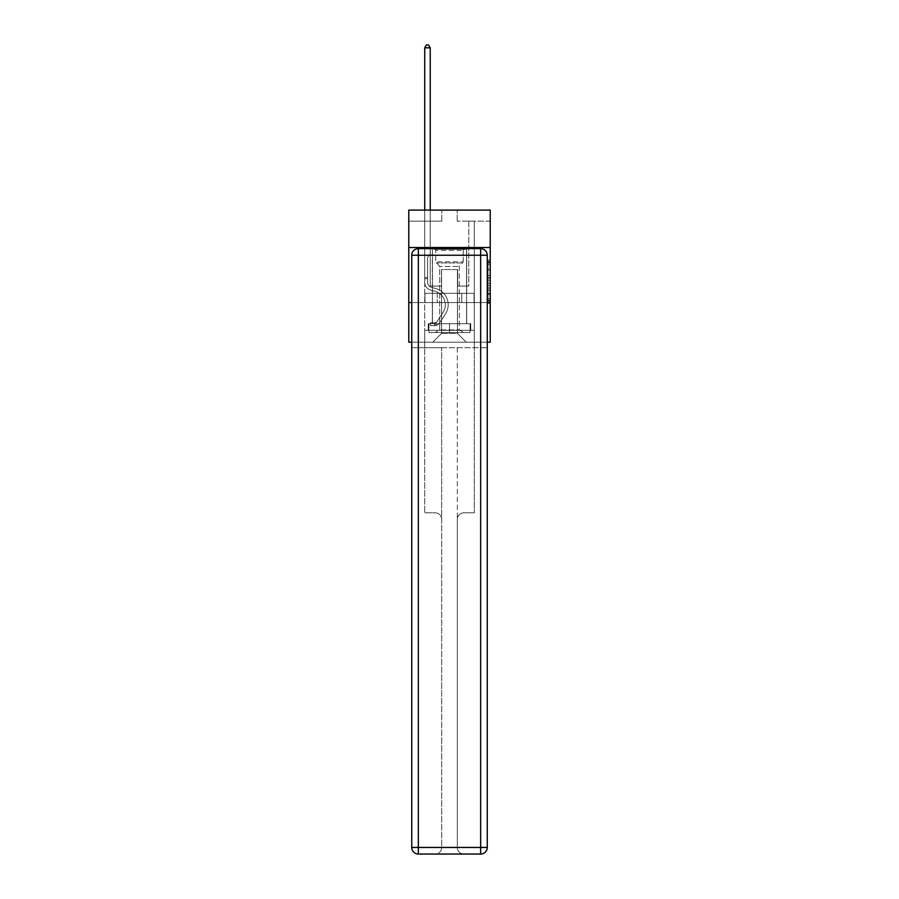 <?xml version="1.0" encoding="UTF-8"?>
<svg xmlns="http://www.w3.org/2000/svg" width="899" height="899" viewBox="0 0 899 899"><rect width="100%" height="100%" fill="white"/><g stroke="black" fill="none" stroke-linecap="round" stroke-linejoin="round"><path stroke-width="0.67" stroke-dasharray="4.5 3.37" d="M488.022 273.229L488.022 280.14L490.225 280.14L490.225 301.109L490.225 262.205L490.225 280.14L488.022 280.14L488.022 261.564L488.022 303.266L488.022 260.047L488.022 300.244L490.225 300.244L488.022 300.244L490.225 300.244L488.022 300.244L488.022 293.321L488.022 303.266L490.225 303.266L490.225 260.047L490.225 300.131L490.225 283.174L488.022 283.174L490.225 283.174L490.225 293.321L490.225 263.07L488.022 263.07L490.225 263.07L490.225 303.266L490.225 262.205L490.225 303.266L488.022 303.266L488.022 260.047L490.225 260.047L490.225 262.205L490.225 260.047L490.225 262.205L490.225 260.047L490.225 261.564L490.225 260.047L488.022 260.047L488.022 263.07L490.225 263.07L488.022 263.07L488.022 273.229L490.225 273.229M466.671 247.528L466.671 293.321L432.329 293.321L466.671 293.321L432.329 293.321L466.671 293.321L466.671 247.528L432.329 247.528L432.329 293.321L432.329 247.528L466.671 247.528M490.225 277.555L490.225 275.386L490.225 277.555L488.022 277.555L488.022 268.857L488.022 294.456L488.022 288.028L490.225 288.028L488.022 288.028L488.022 303.266L490.225 303.266L488.022 303.266L490.225 303.266L488.022 303.266L488.022 260.047L490.225 260.047L488.022 260.047L490.225 260.047L488.022 260.047L488.022 277.555L490.225 277.555M490.225 302.57L490.225 342.193L408.775 342.193L408.775 302.57L490.225 302.57L490.225 210.108L457.209 210.108L490.225 210.108L490.225 221.12L490.225 210.108L408.775 210.108L441.791 210.108L408.775 210.108L408.775 221.12L441.791 221.12L408.775 221.12L408.775 210.108L408.775 247.528L490.225 247.528L408.775 247.528L408.775 302.57L490.225 302.57L408.775 302.57M487.258 302.57L411.742 302.57L487.258 302.57L487.258 847.442L487.258 255.237L487.258 302.57L411.742 302.57L411.742 347.699L487.258 347.699L424.733 347.699L424.733 512.812L435.082 512.812A6.608 6.608 0 0 1 441.69 519.42L441.69 847.442A6.608 6.608 0 0 1 435.082 854.05A6.608 6.608 0 0 0 441.69 847.442L441.69 519.42A6.608 6.608 0 0 0 435.082 512.812L424.733 512.812L435.082 512.812A6.608 6.608 0 0 1 441.69 519.42L441.69 347.699L441.69 519.42A6.608 6.608 0 0 0 435.082 512.812L424.733 512.812L424.733 347.699L424.733 512.812L424.733 347.699L411.742 347.699L441.69 347.699L441.69 847.442A6.608 6.608 0 0 1 435.082 854.05L480.65 854.05A6.608 6.608 0 0 0 487.258 847.442A6.608 6.608 0 0 1 480.65 854.05L463.918 854.05A6.608 6.608 0 0 1 457.31 847.442L457.31 347.699L411.742 347.699L411.742 847.442A6.608 6.608 0 0 0 418.35 854.05L480.65 854.05L480.65 847.442L418.35 847.442L418.35 255.237L480.65 255.237L480.65 847.442L487.258 847.442A6.608 6.608 0 0 1 480.65 854.05A6.608 6.608 0 0 0 487.258 847.442L487.258 302.57L411.742 302.57L487.258 302.57L487.258 255.237A6.608 6.608 0 0 0 480.65 248.63L418.35 248.63L480.65 248.63A6.608 6.608 0 0 1 487.258 255.237L480.65 255.237L480.65 248.63L418.35 248.63A6.608 6.608 0 0 0 411.742 255.237L411.742 847.442L411.742 255.237A6.608 6.608 0 0 1 418.35 248.63A6.608 6.608 0 0 0 411.742 255.237L411.742 302.57M411.742 342.193L487.258 342.193M424.733 342.193L474.267 342.193L474.267 221.12L468.761 221.12L474.267 221.12L468.761 221.12L474.267 221.12L468.761 221.12L474.267 221.12L468.761 221.12L474.267 221.12L468.761 221.12L474.267 221.12L468.761 221.12L474.267 221.12L468.761 221.12L474.267 221.12L468.761 221.12L474.267 221.12L468.761 221.12L474.267 221.12L468.761 221.12L474.267 221.12L474.267 342.193L474.267 221.12L474.267 342.193L474.267 221.12L474.267 342.193L474.267 221.12L474.267 342.193L474.267 221.12L474.267 342.193L474.267 221.12L474.267 342.193L474.267 221.12L474.267 342.193L474.267 221.12L474.267 342.193L474.267 221.12L474.267 342.193L474.267 221.12L474.267 342.193L424.733 342.193L432.767 342.193L424.733 342.193L432.767 342.193L424.733 342.193L432.767 342.193L424.733 342.193L432.767 342.193L424.733 342.193L432.767 342.193L424.733 342.193L432.767 342.193L424.733 342.193L432.767 342.193L424.733 342.193L432.767 342.193L424.733 342.193L432.767 342.193L424.733 342.193L424.733 221.12L430.239 221.12L424.733 221.12L430.239 221.12L424.733 221.12L430.239 221.12L424.733 221.12L430.239 221.12L424.733 221.12L430.239 221.12L424.733 221.12L430.239 221.12L424.733 221.12L430.239 221.12L424.733 221.12L430.239 221.12L424.733 221.12L430.239 221.12L424.733 221.12L430.239 221.12L424.733 221.12L424.733 342.193M490.225 221.12L457.209 221.12L490.225 221.12M441.578 333.394L441.578 269.554L441.578 333.394L441.578 269.554L457.422 269.554L457.422 333.394L441.578 333.394L432.767 342.193L441.578 333.394L441.578 269.554L441.578 333.394L441.578 269.554L441.353 286.062L430.239 286.062L430.239 221.12L430.239 286.062L430.239 221.12L430.239 286.062L430.239 221.12L430.239 286.062L430.239 221.12L430.239 286.062L430.239 221.12L430.239 286.062L430.239 221.12L430.239 286.062L430.239 221.12L430.239 286.062L430.239 221.12L430.239 286.062L430.239 221.12L430.239 286.062L430.239 221.12L430.239 286.062L441.353 286.062L430.239 286.062L441.353 286.062L430.239 286.062L441.353 286.062L430.239 286.062L441.353 286.062L430.239 286.062L441.353 286.062L430.239 286.062L441.353 286.062L430.239 286.062L441.353 286.062L430.239 286.062L441.353 286.062L430.239 286.062L441.353 286.062L430.239 286.062L441.353 286.062L441.578 269.554L441.578 333.394L432.767 342.193L441.578 333.394L441.578 269.554L441.578 333.394L432.767 342.193L441.578 333.394L441.578 269.554L441.578 333.394L432.767 342.193L441.578 333.394L441.578 269.554L441.578 333.394L432.767 342.193L441.578 333.394L441.578 269.554L441.578 333.394L432.767 342.193L441.578 333.394L441.578 269.554L441.578 333.394L432.767 342.193L441.578 333.394L441.578 269.554L441.578 333.394L432.767 342.193L441.578 333.394L441.578 269.554L441.578 333.394L432.767 342.193L441.578 333.394L432.767 342.193L441.578 333.394L457.422 333.394L457.422 269.554L457.422 333.394L466.233 342.193L457.422 333.394L457.422 269.554L457.422 333.394L466.233 342.193L457.422 333.394L457.422 269.554L457.422 333.394L466.233 342.193L457.422 333.394L457.422 269.554L457.422 333.394L466.233 342.193L457.422 333.394L457.422 269.554L457.422 333.394L466.233 342.193L457.422 333.394L457.422 269.554L457.422 333.394L466.233 342.193L457.422 333.394L457.422 269.554L457.422 333.394L466.233 342.193L457.422 333.394L457.422 269.554L457.422 333.394L466.233 342.193L457.422 333.394L457.422 269.554L457.422 333.394L466.233 342.193L457.422 333.394L457.422 269.554L457.422 333.394L466.233 342.193L457.422 333.394L457.422 269.554L441.578 269.554L441.578 333.394L432.767 342.193L441.578 333.394M457.647 269.554L457.647 286.062L457.647 269.554M466.233 342.193L457.422 333.394L466.233 342.193M457.209 221.12L457.209 210.108L457.209 221.12M441.791 221.12L441.791 210.108L441.791 221.12M468.761 221.12L468.761 286.062L457.647 286.062L468.761 286.062L457.647 286.062L468.761 286.062L457.647 286.062L468.761 286.062L457.647 286.062L468.761 286.062L457.647 286.062L468.761 286.062L457.647 286.062L468.761 286.062L457.647 286.062L468.761 286.062L457.647 286.062L468.761 286.062L457.647 286.062L468.761 286.062L457.647 286.062L468.761 286.062L468.761 221.12M474.031 302.57L424.969 302.57L474.031 302.57L474.031 293.321L424.969 293.321L461.76 293.321L461.76 302.57L461.76 293.321L437.24 293.321L437.24 302.57L437.24 293.321L424.969 293.321L424.969 302.57L424.969 293.321L474.031 293.321L474.031 302.57M490.225 247.528L408.775 247.528M437.24 293.321L437.24 302.57L437.24 293.321M461.76 293.321L461.76 302.57L461.76 293.321M488.022 280.14L490.225 280.14L488.022 280.14M488.022 261.564L488.022 260.047L488.022 261.564L490.225 261.564L488.022 261.564M488.022 294.355L488.022 285.331L488.022 294.355L490.225 294.355L488.022 294.355M488.022 285.331L488.022 283.174L490.225 283.174L488.022 283.174L488.022 285.331L490.225 285.331L488.022 285.331M488.022 268.857L488.022 263.07L488.022 268.857L490.225 268.857L488.022 268.857M488.022 260.047L490.225 260.047L488.022 260.047L488.022 262.205L488.022 260.047L490.225 260.047M488.022 303.266L490.225 303.266L488.022 303.266L488.022 301.109L488.022 303.266M424.733 210.108L424.733 282.32A8.035 8.035 0 0 0 430.61 290.062A8.035 8.035 0 0 1 424.733 282.32A8.035 8.035 0 0 0 430.61 290.062A8.035 8.035 0 0 1 424.733 282.32A8.035 8.035 0 0 0 430.61 290.062A8.035 8.035 0 0 1 424.733 282.32A8.035 8.035 0 0 0 430.61 290.062A8.035 8.035 0 0 1 424.733 282.32A8.035 8.035 0 0 0 430.61 290.062A8.035 8.035 0 0 1 424.733 282.32A8.035 8.035 0 0 0 430.61 290.062A8.035 8.035 0 0 1 424.733 282.32A8.035 8.035 0 0 0 430.61 290.062A8.035 8.035 0 0 1 424.733 282.32A8.035 8.035 0 0 0 430.61 290.062A8.035 8.035 0 0 1 424.733 282.32A8.035 8.035 0 0 0 430.61 290.062A8.035 8.035 0 0 1 424.733 282.32A8.035 8.035 0 0 0 430.61 290.062A8.035 8.035 0 0 1 424.733 282.32A8.035 8.035 0 0 0 430.61 290.062L435.094 291.31A13.979 13.979 0 0 1 443.027 312.447A13.979 13.979 0 0 0 435.094 291.31A13.979 13.979 0 0 1 443.027 312.447A13.979 13.979 0 0 0 435.094 291.31L430.61 290.062L435.094 291.31A13.979 13.979 0 0 1 443.027 312.447A13.979 13.979 0 0 0 435.094 291.31L430.61 290.062L435.094 291.31A13.979 13.979 0 0 1 443.027 312.447A13.979 13.979 0 0 0 435.094 291.31A13.979 13.979 0 0 1 443.027 312.447A13.979 13.979 0 0 0 435.094 291.31L430.61 290.062L435.094 291.31A13.979 13.979 0 0 1 443.027 312.447A13.979 13.979 0 0 0 435.094 291.31L430.61 290.062L435.094 291.31A13.979 13.979 0 0 1 443.027 312.447A13.979 13.979 0 0 0 435.094 291.31A13.979 13.979 0 0 1 443.027 312.447A13.979 13.979 0 0 0 435.094 291.31L430.61 290.062L435.094 291.31A13.979 13.979 0 0 1 443.027 312.447A13.979 13.979 0 0 0 435.094 291.31L430.61 290.062L435.094 291.31A13.979 13.979 0 0 1 443.027 312.447A13.979 13.979 0 0 0 435.094 291.31A13.979 13.979 0 0 1 443.027 312.447L437.128 321.437L443.027 312.447A13.979 13.979 0 0 0 435.094 291.31A13.979 13.979 0 0 1 443.027 312.447L437.128 321.437L443.027 312.447A13.979 13.979 0 0 0 435.094 291.31L430.61 290.062L435.094 291.31A13.979 13.979 0 0 1 443.027 312.447L437.128 321.437L443.027 312.447A13.979 13.979 0 0 0 435.094 291.31A13.979 13.979 0 0 1 443.027 312.447L437.128 321.437L443.027 312.447A13.979 13.979 0 0 0 435.094 291.31A13.979 13.979 0 0 1 443.027 312.447L437.128 321.437L443.027 312.447A13.979 13.979 0 0 0 435.094 291.31A13.979 13.979 0 0 1 443.027 312.447L437.128 321.437L443.027 312.447A13.979 13.979 0 0 0 435.094 291.31A13.979 13.979 0 0 1 443.027 312.447L437.128 321.437A2.967 2.967 0 0 1 436.397 322.202C434.734 322.966 434.734 322.966 436.397 322.202C434.734 322.966 434.734 322.966 436.397 322.202A2.967 2.967 0 0 0 437.128 321.437L443.027 312.447L437.128 321.437A2.967 2.967 0 0 1 434.745 322.775A2.967 2.967 0 0 0 437.128 321.437A2.967 2.967 0 0 1 436.397 322.202C434.734 322.966 434.734 322.966 436.397 322.202C434.734 322.966 434.734 322.966 436.397 322.202A2.967 2.967 0 0 0 437.128 321.437L443.027 312.447L437.128 321.437A2.967 2.967 0 0 1 434.745 322.775A2.967 2.967 0 0 0 437.128 321.437A2.967 2.967 0 0 1 436.397 322.202C434.734 322.966 434.734 322.966 436.397 322.202C434.734 322.966 434.734 322.966 436.397 322.202A2.967 2.967 0 0 0 437.128 321.437L443.027 312.447A13.979 13.979 0 0 0 435.094 291.31A13.979 13.979 0 0 1 443.027 312.447L437.128 321.437A2.967 2.967 0 0 1 434.745 322.775A2.967 2.967 0 0 0 437.128 321.437A2.967 2.967 0 0 1 436.397 322.202C434.734 322.966 434.734 322.966 436.397 322.202C434.734 322.966 434.734 322.966 436.397 322.202A2.967 2.967 0 0 0 437.128 321.437L443.027 312.447L437.128 321.437A2.967 2.967 0 0 1 434.745 322.775A2.967 2.967 0 0 0 437.128 321.437A2.967 2.967 0 0 1 436.397 322.202C434.734 322.966 434.734 322.966 436.397 322.202C434.734 322.966 434.734 322.966 436.397 322.202A2.967 2.967 0 0 0 437.128 321.437L443.027 312.447L437.128 321.437A2.967 2.967 0 0 1 434.745 322.775A2.967 2.967 0 0 0 437.128 321.437A2.967 2.967 0 0 1 436.397 322.202C434.734 322.966 434.734 322.966 436.397 322.202C434.734 322.966 434.734 322.966 436.397 322.202A2.967 2.967 0 0 0 437.128 321.437L443.027 312.447A13.979 13.979 0 0 0 435.094 291.31A13.979 13.979 0 0 1 443.027 312.447L437.128 321.437A2.967 2.967 0 0 1 434.745 322.775A2.967 2.967 0 0 0 437.128 321.437A2.967 2.967 0 0 1 436.397 322.202C434.734 322.966 434.734 322.966 436.397 322.202C434.734 322.966 434.734 322.966 436.397 322.202A2.967 2.967 0 0 0 437.128 321.437L443.027 312.447L437.128 321.437A2.967 2.967 0 0 1 434.745 322.775A2.967 2.967 0 0 0 437.128 321.437A2.967 2.967 0 0 1 436.397 322.202C434.734 322.966 434.734 322.966 436.397 322.202C434.734 322.966 434.734 322.966 436.397 322.202A2.967 2.967 0 0 0 437.128 321.437L443.027 312.447L437.128 321.437A2.967 2.967 0 0 1 434.745 322.775A2.967 2.967 0 0 0 437.128 321.437A2.967 2.967 0 0 1 436.397 322.202C434.734 322.966 434.734 322.966 436.397 322.202C434.734 322.966 434.734 322.966 436.397 322.202A2.967 2.967 0 0 0 437.128 321.437L443.027 312.447A13.979 13.979 0 0 0 435.094 291.31A13.979 13.979 0 0 1 443.027 312.447L437.128 321.437A2.967 2.967 0 0 1 434.745 322.775A2.967 2.967 0 0 0 437.128 321.437A2.967 2.967 0 0 1 436.397 322.202A2.967 2.967 0 0 0 437.128 321.437L443.027 312.447L437.128 321.437A2.967 2.967 0 0 1 434.745 322.775L430.351 322.786L430.351 325.64L430.351 322.786L434.745 322.775L434.745 325.64L430.351 325.64L434.745 325.64L434.745 322.775L430.351 322.786L430.351 325.64L430.351 322.786L434.745 322.775L434.745 325.64L430.351 325.64L434.745 325.64L434.745 322.775L430.351 322.786L430.351 325.64L430.351 322.786L434.745 322.775L434.745 325.64L430.351 325.64L434.745 325.64L434.745 322.775L430.351 322.786L430.351 325.64L430.351 322.786L434.745 322.775L434.745 325.64L430.351 325.64L434.745 325.64L434.745 322.775L430.351 322.786L430.351 325.64L430.351 322.786L434.745 322.775L434.745 325.64L430.351 325.64L434.745 325.64L434.745 322.775L430.351 322.786L430.351 325.64L430.351 322.786L434.745 322.775L434.745 325.64L430.351 325.64L434.745 325.64L434.745 322.775L430.351 322.786L430.351 325.64L430.351 322.786L434.745 322.775L434.745 325.64L430.351 325.64L434.745 325.64L434.745 322.775L430.351 322.786L430.351 325.64L430.351 322.786L434.745 322.775L434.745 325.64L430.351 325.64L434.745 325.64L434.745 322.775L430.351 322.786L430.351 325.64L430.351 322.786L434.745 322.775L434.745 325.64L430.351 325.64L434.745 325.64L434.745 322.775L430.351 322.786L434.745 322.775L434.745 325.64L434.745 322.775A2.967 2.967 0 0 0 437.128 321.437L443.027 312.447A13.979 13.979 0 0 0 435.094 291.31L430.61 290.062A8.035 8.035 0 0 1 424.733 282.32L424.733 47.816L430.239 47.816L430.239 254.091L428.992 255.338A4.787 4.787 0 0 0 427.598 258.721A4.787 4.787 0 0 1 428.992 255.338L430.239 254.091L430.239 47.816L424.733 47.816L430.239 47.816L428.587 44.95L426.384 44.95L428.587 44.95L426.384 44.95L424.733 47.816L430.239 47.816L428.587 44.95L426.384 44.95L424.733 47.816L430.239 47.816L430.239 254.091L428.992 255.338A4.787 4.787 0 0 0 427.598 258.721A4.787 4.787 0 0 1 428.992 255.338L430.239 254.091L430.239 47.816L424.733 47.816L430.239 47.816L428.587 44.95L426.384 44.95L428.587 44.95L426.384 44.95L424.733 47.816L430.239 47.816L428.587 44.95L426.384 44.95L424.733 47.816L430.239 47.816L430.239 254.091L428.992 255.338A4.787 4.787 0 0 0 427.598 258.721A4.787 4.787 0 0 1 428.992 255.338L430.239 254.091L430.239 47.816L424.733 47.816L430.239 47.816L428.587 44.95L426.384 44.95L428.587 44.95L426.384 44.95L424.733 47.816L430.239 47.816L428.587 44.95L426.384 44.95L424.733 47.816L430.239 47.816L430.239 254.091L428.992 255.338A4.787 4.787 0 0 0 427.598 258.721A4.787 4.787 0 0 1 428.992 255.338L430.239 254.091L430.239 47.816L424.733 47.816L424.733 282.32A8.035 8.035 0 0 0 430.61 290.062A8.035 8.035 0 0 1 424.733 282.32L424.733 47.816L424.733 282.32A8.035 8.035 0 0 0 430.61 290.062A8.035 8.035 0 0 1 424.733 282.32L424.733 47.816L424.733 282.32A8.035 8.035 0 0 0 430.61 290.062A8.035 8.035 0 0 1 424.733 282.32L424.733 47.816L424.733 282.32A8.035 8.035 0 0 0 430.61 290.062L435.094 291.31L430.61 290.062A8.035 8.035 0 0 1 424.733 282.32L424.733 47.816L426.384 44.95L428.587 44.95L426.384 44.95L424.733 47.816L430.239 47.816L428.587 44.95L430.239 47.816L430.239 254.091L428.992 255.338A4.787 4.787 0 0 0 427.598 258.721A4.787 4.787 0 0 1 428.992 255.338L430.239 254.091L430.239 47.816L428.587 44.95L426.384 44.95L424.733 47.816L424.733 282.32A8.035 8.035 0 0 0 430.61 290.062A8.035 8.035 0 0 1 424.733 282.32L424.733 47.816L426.384 44.95L428.587 44.95L430.239 47.816L430.239 254.091L428.992 255.338A4.787 4.787 0 0 0 427.598 258.721A4.787 4.787 0 0 1 428.992 255.338L430.239 254.091L430.239 47.816L424.733 47.816L424.733 282.32A8.035 8.035 0 0 0 430.61 290.062A8.035 8.035 0 0 1 424.733 282.32L424.733 47.816L426.384 44.95L424.733 47.816L430.239 47.816L428.587 44.95L430.239 47.816L430.239 254.091L428.992 255.338A4.787 4.787 0 0 0 427.598 258.721A4.787 4.787 0 0 1 428.992 255.338L430.239 254.091L430.239 47.816L428.587 44.95L426.384 44.95L424.733 47.816L424.733 282.32A8.035 8.035 0 0 0 430.61 290.062L435.094 291.31L430.61 290.062A8.035 8.035 0 0 1 424.733 282.32L424.733 47.816L426.384 44.95L428.587 44.95L430.239 47.816L430.239 254.091L428.992 255.338A4.787 4.787 0 0 0 427.598 258.721A4.787 4.787 0 0 1 428.992 255.338L430.239 254.091L430.239 47.816L424.733 47.816L424.733 282.32A8.035 8.035 0 0 0 430.61 290.062A8.035 8.035 0 0 1 424.733 282.32L424.733 47.816L426.384 44.95L424.733 47.816L430.239 47.816L428.587 44.95L430.239 47.816L430.239 254.091L428.992 255.338A4.787 4.787 0 0 0 427.598 258.721A4.787 4.787 0 0 1 428.992 255.338L430.239 254.091L430.239 47.816L428.587 44.95L426.384 44.95L424.733 47.816L424.733 282.32A8.035 8.035 0 0 0 430.61 290.062A8.035 8.035 0 0 1 424.733 282.32L424.733 47.816L426.384 44.95L424.733 47.816M427.598 277.431L424.733 277.431L427.598 277.431L427.598 282.32L427.598 258.721A4.787 4.787 0 0 1 428.992 255.338A4.787 4.787 0 0 0 427.598 258.721L427.598 282.32L427.598 277.431L424.733 277.431L427.598 277.431L427.598 282.32A5.169 5.169 0 0 0 431.374 287.309A5.169 5.169 0 0 1 427.598 282.32L427.598 258.721L427.598 282.32A5.169 5.169 0 0 0 431.374 287.309A5.169 5.169 0 0 1 427.598 282.32L427.598 258.721L427.598 282.32L427.598 277.431L424.733 277.431L427.598 277.431L427.598 282.32A5.169 5.169 0 0 0 431.374 287.309A5.169 5.169 0 0 1 427.598 282.32L427.598 258.721L427.598 282.32A5.169 5.169 0 0 0 431.374 287.309L435.858 288.557L431.374 287.309A5.169 5.169 0 0 1 427.598 282.32L427.598 258.721L427.598 282.32L427.598 277.431L424.733 277.431L427.598 277.431L427.598 282.32A5.169 5.169 0 0 0 431.374 287.309A5.169 5.169 0 0 1 427.598 282.32L427.598 258.721L427.598 282.32A5.169 5.169 0 0 0 431.374 287.309A5.169 5.169 0 0 1 427.598 282.32L427.598 258.721L427.598 282.32L427.598 277.431L424.733 277.431L427.598 277.431L427.598 282.32A5.169 5.169 0 0 0 431.374 287.309L435.858 288.557L431.374 287.309A5.169 5.169 0 0 1 427.598 282.32L427.598 258.721L427.598 282.32A5.169 5.169 0 0 0 431.374 287.309A5.169 5.169 0 0 1 427.598 282.32L427.598 277.431M434.745 325.64A5.832 5.832 0 0 0 439.521 323.011L445.421 314.009A16.845 16.845 0 0 0 435.858 288.557L431.374 287.309A5.169 5.169 0 0 1 427.598 282.32A5.169 5.169 0 0 0 431.374 287.309L435.858 288.557A16.845 16.845 0 0 1 445.421 314.009A16.845 16.845 0 0 0 435.858 288.557L431.374 287.309A5.169 5.169 0 0 1 427.598 282.32L427.598 258.721L427.598 282.32A5.169 5.169 0 0 0 431.374 287.309A5.169 5.169 0 0 1 427.598 282.32A5.169 5.169 0 0 0 431.374 287.309L435.858 288.557L431.374 287.309A5.169 5.169 0 0 1 427.598 282.32A5.169 5.169 0 0 0 431.374 287.309A5.169 5.169 0 0 1 427.598 282.32A5.169 5.169 0 0 0 431.374 287.309L435.858 288.557L431.374 287.309A5.169 5.169 0 0 1 427.598 282.32A5.169 5.169 0 0 0 431.374 287.309L435.858 288.557A16.845 16.845 0 0 1 445.421 314.009A16.845 16.845 0 0 0 435.858 288.557L431.374 287.309A5.169 5.169 0 0 1 427.598 282.32A5.169 5.169 0 0 0 431.374 287.309A5.169 5.169 0 0 1 427.598 282.32A5.169 5.169 0 0 0 431.374 287.309L435.858 288.557L431.374 287.309A5.169 5.169 0 0 1 427.598 282.32A5.169 5.169 0 0 0 431.374 287.309L435.858 288.557L431.374 287.309A5.169 5.169 0 0 1 427.598 282.32A5.169 5.169 0 0 0 431.374 287.309A5.169 5.169 0 0 1 427.598 282.32A5.169 5.169 0 0 0 431.374 287.309L435.858 288.557A16.845 16.845 0 0 1 445.421 314.009L439.521 323.011L445.421 314.009A16.845 16.845 0 0 0 435.858 288.557L431.374 287.309A5.169 5.169 0 0 1 427.598 282.32A5.169 5.169 0 0 0 431.374 287.309L435.858 288.557A16.845 16.845 0 0 1 445.421 314.009A16.845 16.845 0 0 0 435.858 288.557L431.374 287.309L435.858 288.557A16.845 16.845 0 0 1 445.421 314.009A16.845 16.845 0 0 0 435.858 288.557L431.374 287.309L435.858 288.557A16.845 16.845 0 0 1 445.421 314.009L439.521 323.011L445.421 314.009A16.845 16.845 0 0 0 435.858 288.557L431.374 287.309L435.858 288.557A16.845 16.845 0 0 1 445.421 314.009A16.845 16.845 0 0 0 435.858 288.557L431.374 287.309L435.858 288.557A16.845 16.845 0 0 1 445.421 314.009A16.845 16.845 0 0 0 435.858 288.557L431.374 287.309L435.858 288.557A16.845 16.845 0 0 1 445.421 314.009L439.521 323.011A5.832 5.832 0 0 1 436.397 325.371A5.832 5.832 0 0 0 439.521 323.011L445.421 314.009A16.845 16.845 0 0 0 435.858 288.557L431.374 287.309L435.858 288.557A16.845 16.845 0 0 1 445.421 314.009A16.845 16.845 0 0 0 435.858 288.557A16.845 16.845 0 0 1 445.421 314.009L439.521 323.011L445.421 314.009A16.845 16.845 0 0 0 435.858 288.557A16.845 16.845 0 0 1 445.421 314.009A16.845 16.845 0 0 0 435.858 288.557A16.845 16.845 0 0 1 445.421 314.009L439.521 323.011L445.421 314.009A16.845 16.845 0 0 0 435.858 288.557A16.845 16.845 0 0 1 445.421 314.009L439.521 323.011A5.832 5.832 0 0 1 436.397 325.371C434.7 325.73 434.7 325.73 436.397 325.371C434.7 325.73 434.7 325.73 436.397 325.371A5.832 5.832 0 0 0 439.521 323.011L445.421 314.009A16.845 16.845 0 0 0 435.858 288.557A16.845 16.845 0 0 1 445.421 314.009A16.845 16.845 0 0 0 435.858 288.557A16.845 16.845 0 0 1 445.421 314.009L439.521 323.011L445.421 314.009A16.845 16.845 0 0 0 435.858 288.557A16.845 16.845 0 0 1 445.421 314.009L439.521 323.011L445.421 314.009A16.845 16.845 0 0 0 435.858 288.557A16.845 16.845 0 0 1 445.421 314.009A16.845 16.845 0 0 0 435.858 288.557A16.845 16.845 0 0 1 445.421 314.009L439.521 323.011A5.832 5.832 0 0 1 436.397 325.371C434.7 325.73 434.7 325.73 436.397 325.371C434.7 325.73 434.7 325.73 436.397 325.371A5.832 5.832 0 0 0 439.521 323.011L445.421 314.009A16.845 16.845 0 0 0 435.858 288.557A16.845 16.845 0 0 1 445.421 314.009L439.521 323.011A5.832 5.832 0 0 1 436.397 325.371C434.7 325.73 434.7 325.73 436.397 325.371C434.7 325.73 434.7 325.73 436.397 325.371A5.832 5.832 0 0 0 439.521 323.011L445.421 314.009L439.521 323.011A5.832 5.832 0 0 1 436.397 325.371C434.7 325.73 434.7 325.73 436.397 325.371C434.7 325.73 434.7 325.73 436.397 325.371A5.832 5.832 0 0 0 439.521 323.011L445.421 314.009L439.521 323.011A5.832 5.832 0 0 1 436.397 325.371C434.7 325.73 434.7 325.73 436.397 325.371C434.7 325.73 434.7 325.73 436.397 325.371A5.832 5.832 0 0 0 439.521 323.011L445.421 314.009L439.521 323.011A5.832 5.832 0 0 1 436.397 325.371C434.7 325.73 434.7 325.73 436.397 325.371C434.7 325.73 434.7 325.73 436.397 325.371A5.832 5.832 0 0 0 439.521 323.011L445.421 314.009L439.521 323.011A5.832 5.832 0 0 1 436.397 325.371C434.7 325.73 434.7 325.73 436.397 325.371C434.7 325.73 434.7 325.73 436.397 325.371A5.832 5.832 0 0 0 439.521 323.011L445.421 314.009L439.521 323.011A5.832 5.832 0 0 1 436.397 325.371C434.7 325.73 434.7 325.73 436.397 325.371C434.7 325.73 434.7 325.73 436.397 325.371A5.832 5.832 0 0 0 439.521 323.011L445.421 314.009L439.521 323.011A5.832 5.832 0 0 1 436.397 325.371C434.7 325.73 434.7 325.73 436.397 325.371C434.7 325.73 434.7 325.73 436.397 325.371A5.832 5.832 0 0 0 439.521 323.011A5.832 5.832 0 0 1 434.745 325.64A5.832 5.832 0 0 0 439.521 323.011A5.832 5.832 0 0 1 434.745 325.64A5.832 5.832 0 0 0 439.521 323.011A5.832 5.832 0 0 1 434.745 325.64A5.832 5.832 0 0 0 439.521 323.011A5.832 5.832 0 0 1 434.745 325.64A5.832 5.832 0 0 0 439.521 323.011A5.832 5.832 0 0 1 434.745 325.64A5.832 5.832 0 0 0 439.521 323.011A5.832 5.832 0 0 1 434.745 325.64A5.832 5.832 0 0 0 439.521 323.011A5.832 5.832 0 0 1 434.745 325.64A5.832 5.832 0 0 0 439.521 323.011A5.832 5.832 0 0 1 434.745 325.64A5.832 5.832 0 0 0 439.521 323.011A5.832 5.832 0 0 1 434.745 325.64A5.832 5.832 0 0 0 439.521 323.011A5.832 5.832 0 0 1 434.745 325.64L430.351 325.64L434.745 325.64M436.633 249.293L464.356 249.293L436.633 249.293M461.412 250.394L435.745 250.394L461.412 250.394M437.105 332.506L463.805 332.506L437.105 332.506M441.016 329.911L459.299 329.911L441.016 329.911M457.984 266.464L439.701 266.464L457.984 266.464M434.723 249.293L466.559 249.293L434.723 249.293M434.723 323.707L466.559 323.707L434.723 323.707M470.087 323.707L428.913 323.707L470.087 323.707L470.087 332.506L428.913 332.506L470.087 332.506L428.913 332.506L470.087 332.506L470.087 323.707L449.5 323.707L449.5 332.506L449.5 323.707L428.913 323.707L428.913 332.506L428.913 323.707L470.087 323.707L470.087 332.506L470.087 323.707M449.5 323.707L449.5 332.506L449.5 323.707L470.75 323.707L428.25 323.707L428.25 330.315L424.733 330.315L424.733 347.699L424.733 330.315L474.267 330.315L470.75 330.315L474.267 330.315L474.267 512.812L474.267 330.315L474.267 347.699L474.267 330.315L424.733 330.315L470.75 330.315L428.25 330.315L428.25 323.707L449.5 323.707L449.5 330.315L449.5 323.707L428.25 323.707L470.75 323.707L470.75 330.315L470.75 323.707L470.75 330.315L470.75 323.707L449.5 323.707M428.913 323.707L428.913 332.506L428.913 323.707M466.671 302.57L466.671 323.707L432.329 323.707L466.671 323.707L432.329 323.707L466.671 323.707L466.671 302.57L432.329 302.57L432.329 323.707L432.329 302.57L466.671 302.57M463.918 512.812L474.267 512.812L463.918 512.812A6.608 6.608 0 0 0 457.31 519.42A6.608 6.608 0 0 1 463.918 512.812L474.267 512.812L463.918 512.812A6.608 6.608 0 0 0 457.31 519.42L457.31 847.442A6.608 6.608 0 0 0 463.918 854.05A6.608 6.608 0 0 1 457.31 847.442L457.31 519.42A6.608 6.608 0 0 1 463.918 512.812M418.35 854.05A6.608 6.608 0 0 1 411.742 847.442A6.608 6.608 0 0 0 418.35 854.05A6.608 6.608 0 0 1 411.742 847.442L418.35 847.442L418.35 854.05M441.69 347.699L457.31 347.699L457.31 847.442A6.608 6.608 0 0 0 463.918 854.05L435.082 854.05A6.608 6.608 0 0 0 441.69 847.442L441.69 347.699M428.25 323.707L428.25 330.315L428.25 323.707M424.733 330.315L424.733 347.699L424.733 330.315M480.65 248.63A6.608 6.608 0 0 1 487.258 255.237A6.608 6.608 0 0 0 480.65 248.63M430.239 47.816L428.587 44.95L430.239 47.816L430.239 254.091L428.992 255.338L430.239 254.091L430.239 210.108M436.397 325.371C434.7 325.73 434.7 325.73 436.397 325.371C434.7 325.73 434.7 325.73 436.397 325.371L436.397 322.202C434.734 322.966 434.734 322.966 436.397 322.202C434.734 322.966 434.734 322.966 436.397 322.202L436.397 325.371M430.351 325.64L430.351 322.786L430.351 325.64M488.022 293.321L490.225 293.321L488.022 293.321M488.022 290.085L490.225 290.085M488.022 269.992L490.225 269.992L488.022 269.992M488.022 262.205L490.225 262.205M488.022 301.109L490.225 301.109M488.022 298.726L490.225 298.726M488.022 264.587L490.225 264.587M488.022 277.982L490.225 277.982L488.022 277.982M488.022 290.197L490.225 290.197L488.022 290.197M488.022 294.456L490.225 294.456L488.022 294.456M488.022 275.386L490.225 275.386L488.022 275.386M427.598 278.746L424.733 278.746L427.598 278.746M437.588 261.867L463.255 261.867L437.588 261.867M461.03 262.957L436.195 262.957L461.03 262.957M411.742 255.237A6.608 6.608 0 0 1 418.35 248.63L418.35 255.237L411.742 255.237M488.022 300.131L490.225 300.131M488.022 300.244L490.225 300.244M488.022 263.07L490.225 263.07M435.082 322.752L435.082 325.629L435.082 322.752M435.745 250.394L434.644 249.293L435.745 250.394L435.745 261.867L439.701 266.464L439.701 329.911L435.195 332.506L439.701 329.911L439.701 266.464L435.745 261.867L435.745 250.394M466.559 249.293L466.559 323.707L466.559 249.293M432.441 249.293L432.441 323.707L432.441 249.293M463.255 261.867L463.255 250.394L464.356 249.293L463.255 250.394L463.255 261.867L459.299 266.464L459.299 329.911L463.805 332.506L459.299 329.911L459.299 266.464L463.255 261.867"/><path stroke-width="1.35" d="M490.225 247.528L490.225 210.108L408.775 210.108L408.775 247.528L490.225 247.528L490.225 342.193L487.258 342.193M411.742 302.57L408.775 302.57L408.775 247.528M490.225 302.57L487.258 302.57M408.775 302.57L408.775 342.193L411.742 342.193M418.35 248.63L480.65 248.63A6.608 6.608 0 0 1 487.258 255.237L487.258 847.442A6.608 6.608 0 0 1 480.65 854.05L418.35 854.05L418.35 847.442L480.65 847.442L480.65 255.237L418.35 255.237L418.35 847.442L411.742 847.442L411.742 255.237L418.35 255.237L418.35 248.63A6.608 6.608 0 0 0 411.742 255.237A6.608 6.608 0 0 1 418.35 248.63M411.742 847.442A6.608 6.608 0 0 0 418.35 854.05A6.608 6.608 0 0 1 411.742 847.442M430.239 210.108L430.239 47.816L424.733 47.816L424.733 210.108M424.733 47.816L426.384 44.95L428.587 44.95L430.239 47.816M480.65 854.05A6.608 6.608 0 0 0 487.258 847.442L480.65 847.442L480.65 854.05M487.258 255.237A6.608 6.608 0 0 0 480.65 248.63L480.65 255.237L487.258 255.237"/></g></svg>
